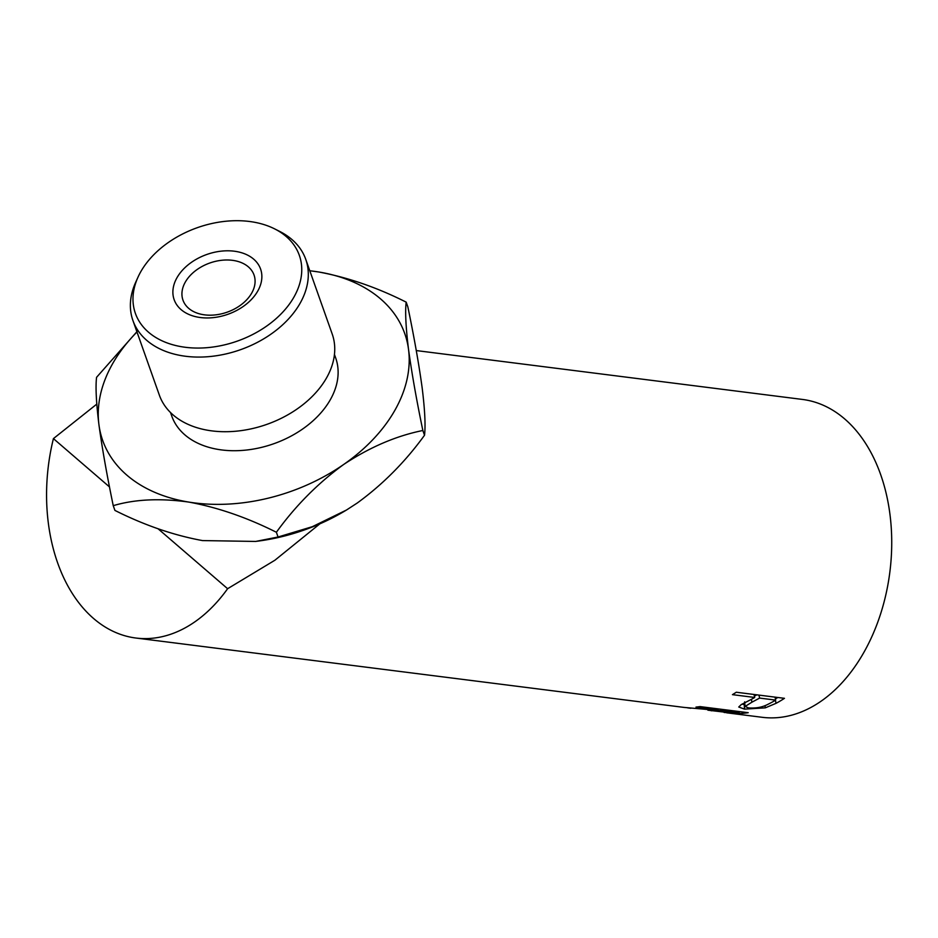 <?xml version="1.0" encoding="UTF-8"?>
<svg xmlns="http://www.w3.org/2000/svg" width="938" height="938" viewBox="0 0 938 938"><rect width="100%" height="100%" fill="white"/><g stroke="black" fill="none" stroke-linecap="round" stroke-linejoin="round"><path stroke-width="1.41" d="M276.382 532.256C295.564 505.758 317.982 483.176 343.636 464.498C369.701 447.238 396.106 435.9 422.85 430.495C416.519 399.963 411.747 372.949 408.534 349.44C405.837 327.55 405.04 311.779 406.177 302.142L407.854 306.89C414.186 337.422 418.958 364.436 422.17 387.945C424.867 409.836 425.653 425.606 424.527 435.244C405.298 461.777 382.88 484.36 357.272 503.003L346.474 510.026L312.342 526.687L278.058 537.005L255.687 541.437L202.467 540.581C173.589 535.27 144.405 525.221 114.917 510.413L113.24 505.664C134.896 499.262 160.093 498.066 188.831 502.088C217.71 507.399 246.893 517.459 276.382 532.256L278.058 537.005M137.956 330.516L96.567 377.322C95.43 386.749 96.215 402.519 98.924 424.621A160.199 110.801 -19.5 0 0 126.888 475.167A160.199 110.801 -19.5 0 0 188.831 502.088A160.199 110.801 -19.5 0 0 343.636 464.498A160.199 110.801 -19.5 0 0 408.534 349.44A160.199 110.801 -19.5 0 0 318.627 271.973L309.798 270.742M148.521 332.216A86.964 60.138 -19.5 0 0 266.169 326.424A86.964 60.138 -19.5 0 0 286.219 236.54A86.964 60.138 -19.5 0 0 274.576 228.849A86.964 60.138 -19.5 0 0 137.968 277.226A86.964 60.138 -19.5 0 0 148.521 332.216M274.576 228.849L279.641 231.393A91.678 63.397 160.5 0 1 291.917 239.507A91.678 63.397 160.5 0 1 305.753 259.334A91.678 63.397 160.5 0 1 256.297 342.921A91.678 63.397 160.5 0 1 146.75 340.365A91.678 63.397 160.5 0 1 132.926 320.538A91.678 63.397 160.5 0 1 135.635 282.397L137.968 277.226M132.926 320.538L159.366 395.179A91.678 63.397 -19.5 0 0 173.19 415.006A91.678 63.397 -19.5 0 0 282.737 417.562A91.678 63.397 -19.5 0 0 332.193 333.975L305.753 259.334M181.069 309.599A45.856 31.716 160.5 0 1 191.633 262.206A45.856 31.716 160.5 0 1 253.682 259.158A45.856 31.716 160.5 0 1 243.106 306.55A45.856 31.716 160.5 0 1 181.069 309.599M248.347 266.849A37.696 26.065 -19.5 0 0 203.312 265.806A37.696 26.065 -19.5 0 0 182.98 300.172A37.696 26.065 -19.5 0 0 188.667 308.321A37.696 26.065 -19.5 0 0 233.703 309.376A37.696 26.065 -19.5 0 0 254.034 274.998A37.696 26.065 -19.5 0 0 248.347 266.849M170.505 412.521L171.76 416.062A86.964 60.138 -19.5 0 0 184.88 434.869A86.964 60.138 -19.5 0 0 288.787 437.296A86.964 60.138 -19.5 0 0 335.698 357.999L334.444 354.458M346.403 510.061A160.199 110.801 160.5 0 1 346.333 510.108A160.199 110.801 160.5 0 1 319.835 523.85L274.881 560.244L227.617 588.712A160.199 108.421 97.2 0 1 135.869 638.028L684.107 707.416L714.944 710.148A160.199 108.421 97.2 0 0 718.227 709.902L695.984 707.088A160.199 108.421 97.2 0 0 700.029 706.595L748.207 712.692A160.199 108.421 97.2 0 1 739.203 713.501L724.089 712.458M690.814 708.272L687.46 707.827M784.461 698.329A160.199 108.421 97.2 0 1 776.031 703.336L765.279 707.85L744.514 709.128L738.745 707.018L741.208 704.614L751.596 699.232A160.199 108.421 97.2 0 0 754.691 697.462L732.449 694.648A160.199 108.421 97.2 0 0 736.283 692.232L784.461 698.329M135.869 638.028A160.199 108.421 97.2 0 1 53.419 438.609L96.778 404.126M416.273 350.566L802.436 399.436A160.199 108.421 97.2 0 1 872.223 635.835A160.199 108.421 97.2 0 1 762.207 717.3L726.739 712.821M136.983 331.993A160.199 110.801 -19.5 0 0 98.924 424.621C102.078 447.801 106.85 474.816 113.24 505.664M422.85 430.495L424.527 435.244M406.177 302.142C377.041 287.462 347.857 277.402 318.627 271.973A160.199 110.801 -19.5 0 0 309.81 270.777M109.5 486.928L53.419 438.609M227.617 588.712L158.041 528.751M319.835 523.85A160.199 110.801 160.5 0 1 259.24 540.956L256.684 541.296M718.227 709.902L718.25 708.905M739.25 711.567L739.226 712.563L723.163 710.535L711.262 710.77M739.226 712.563A160.199 108.421 97.2 0 1 730.808 712.892L707.885 710.183M723.163 710.535L723.186 709.527M765.279 707.85L765.009 705.622M744.913 704.59L742.028 704.168M744.514 709.128L744.233 704.508M754.691 697.462L754.023 694.472M777.848 697.497A155.485 105.232 97.2 0 1 775.398 698.845M756.814 694.835L754.398 696.148M751.913 702.199L745.1 706.455L748.524 707.92C755.922 708.448 762.336 707.275 767.741 704.415A160.199 108.421 97.2 0 0 775.691 700.111L759.628 698.083L751.913 702.199L751.432 699.326M759.628 698.083L758.959 695.105M775.691 700.111L775.023 697.133M739.203 713.501L739.308 711.567M714.873 710.852L714.932 710.148M776.031 703.336L775.445 700.264M745.1 706.455L744.631 701.859"/></g></svg>
